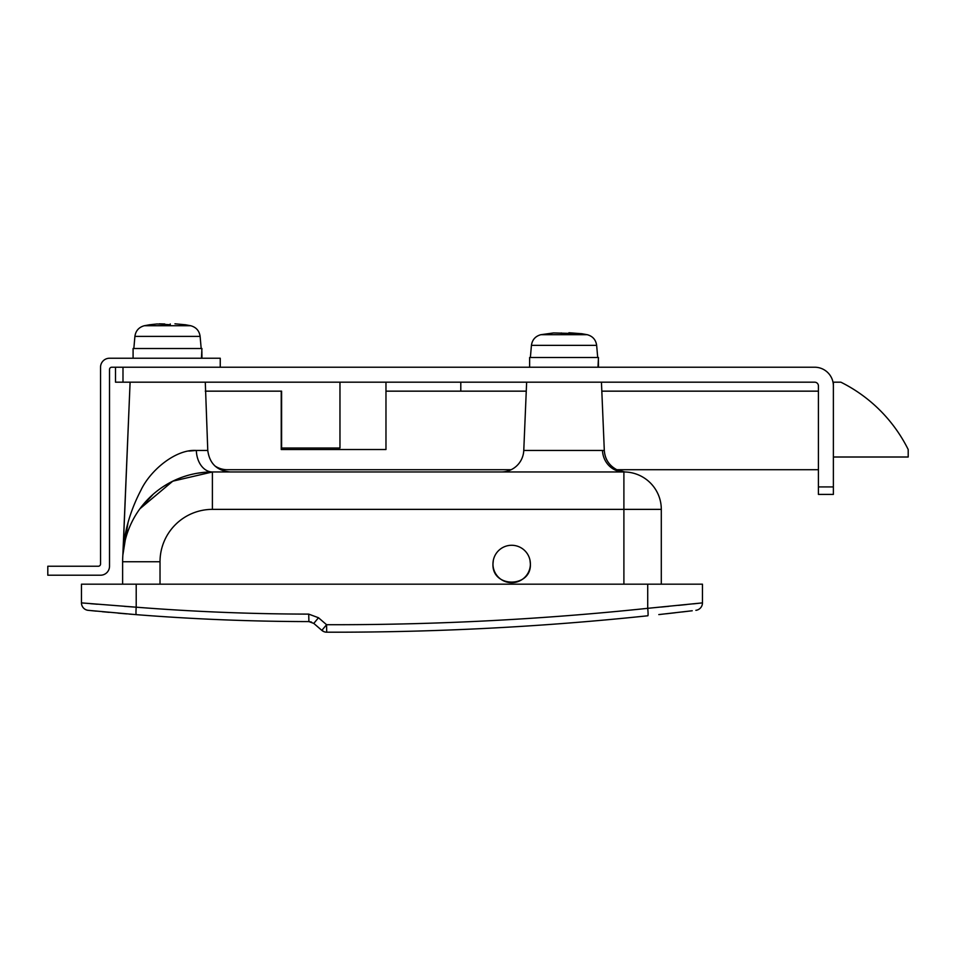 <?xml version="1.0" encoding="UTF-8"?>
<svg xmlns="http://www.w3.org/2000/svg" width="956" height="956" viewBox="0 0 956 956"><rect width="100%" height="100%" fill="white"/><g stroke="black" fill="none" stroke-linecap="round" stroke-linejoin="round"><path stroke-width="1.43" d="M526.637 382.185L523.769 450.455L602.483 450.455A22.442 21.426 -90 0 0 623.898 471.965C626.264 472.013 626.264 472.013 623.898 471.965C626.264 472.013 626.264 472.013 623.898 471.965A37.404 37.404 0 0 1 661.301 509.369L661.301 584.188M523.769 450.455A22.442 22.442 0 0 1 501.338 471.965A22.442 22.442 0 0 0 511.125 469.719L227.361 469.719A22.442 22.442 0 0 1 214.921 465.954M602.483 450.455L604.312 450.527C604.969 459.167 609.127 465.56 616.787 469.707L624.854 471.953M601.444 382.185L604.312 450.527M123.073 551.947L130.1 382.185L122.846 555.197C123.73 533.352 129.765 511.687 140.926 490.201C150.63 469.766 176.095 449.009 196.339 450.455A22.442 16.073 -90 0 0 212.399 471.965L623.898 471.965A37.404 37.404 0 0 1 661.301 509.369L212.399 509.369A52.377 52.377 0 0 0 160.022 561.746L160.022 584.188M205.289 382.185L207.775 450.455C209.531 463.588 217 470.758 230.205 471.965M530.006 560.324L530.377 563.992A18.702 18.702 0 0 0 511.663 545.279A18.702 18.702 0 0 0 492.961 563.992A18.702 18.702 0 0 1 511.663 545.279A18.702 18.702 0 0 1 530.377 563.992A18.702 18.702 0 0 1 511.663 582.694A18.702 18.702 0 0 1 492.961 563.992A18.702 18.702 0 0 0 511.663 582.694A18.702 18.702 0 0 0 530.377 563.992C531.536 588.083 491.838 588.167 492.961 563.992L493.32 560.336M122.619 584.188L122.619 561.746A89.78 89.78 0 0 1 212.399 471.965L172.773 481.179L139.911 508.771L153.307 494.144M160.022 561.746L122.619 561.746A89.78 89.78 0 0 1 212.399 471.965L209.83 472.001M205.301 472.24L197.199 473.256M188.117 475.311L183.301 476.805M178.509 478.609L169.869 482.672M169.236 483.019L163.512 486.449M136.577 607.215L136.206 607.191C193.53 611.709 251.034 614.015 308.716 614.111L318.491 617.743L313.783 623.408L321.849 630.374L313.783 623.408L308.908 621.591L311.477 622.057M132.227 614.326L129.132 614.075M126.79 613.883L118.066 613.143M317.368 626.503L315.396 624.806M318.491 617.743L326.57 624.71L326.713 632.191C434.239 632.466 541.287 626.993 647.857 615.772C541.287 626.993 434.239 632.466 326.713 632.191L328.529 632.191M638.859 609.247L647.714 608.327L647.714 584.188L702.457 584.188L702.457 602.889L647.714 608.327C541.144 619.524 434.096 624.985 326.57 624.71L321.849 630.374L324.048 631.689M88.203 610.334A7.481 7.481 0 0 1 81.463 602.889L136.206 607.191A7.481 0.633 94.5 0 0 136.254 614.648C193.626 619.177 251.177 621.496 308.908 621.591C251.177 621.496 193.626 619.177 136.254 614.648L88.203 610.334A7.481 7.481 0 0 1 81.463 602.889L81.463 584.188L647.714 584.188M692.216 610.765L658.803 614.588M666.44 613.752L675.33 612.748M681.891 611.983L687.997 611.266M642.982 616.273L636.075 616.978M91.573 610.669L96.102 611.123M102.161 611.697L109.163 612.342M313.783 623.408L308.908 621.591L308.716 614.111M698.227 603.344L693.339 603.857M686.647 604.539L678.449 605.375M668.71 606.331L660.907 607.084M136.206 584.188L136.206 607.191L124.471 606.355M97.249 604.24L90.629 603.69M326.713 632.191A7.481 7.481 0 0 1 321.849 630.374A7.481 7.481 0 0 0 326.713 632.191M647.714 608.327A7.481 0.633 84 0 1 647.857 615.772M702.457 602.889A7.481 7.481 0 0 1 695.872 610.322A7.481 7.481 0 0 0 702.457 602.889M196.303 450.455L188.822 451.077M193.757 450.527L189.073 451.029M128.032 522.574L122.846 555.197M818.42 486.927L833.381 486.927L833.381 494.407L818.42 494.407L818.42 385.925A3.74 3.74 0 0 0 814.679 382.185L115.509 382.185L115.509 367.224L122.989 367.224L122.989 382.185M833.381 457.004L908.2 457.004L908.2 449.523A149.638 149.638 0 0 0 840.862 382.185L833.381 382.185L833.381 391.159L833.381 385.925A18.702 18.702 0 0 0 814.679 367.224L122.989 367.224M833.381 460.744L833.381 457.745M833.381 486.927L833.381 385.925M220.25 367.224L220.25 358.237L109.522 358.237A8.974 8.974 0 0 0 100.547 367.224L100.547 563.992A2.247 2.247 0 0 1 98.301 566.239L47.8 566.239L47.8 575.213L100.547 575.213A8.974 8.974 0 0 0 109.522 566.239L109.522 369.458A2.247 2.247 0 0 1 111.768 367.224L115.509 367.224M460.792 382.185L460.792 391.159L385.973 391.159L385.973 449.523L281.231 449.523L281.231 391.159L205.289 391.159L281.602 391.159L281.602 448.017L339.966 448.017L339.966 382.185M526.254 391.159L385.973 391.159L385.973 382.185M530.377 357.496L531.428 345.367C532.241 339.762 535.372 336.213 540.833 334.708L587.247 334.708C592.708 336.213 595.839 339.762 596.652 345.367L531.428 345.367C532.241 339.762 535.372 336.213 540.833 334.708L553.56 332.939L581.618 333.716L568.928 332.748M598.384 367.224L598.408 360.484M529.624 367.224L529.624 357.496L598.456 357.496L597.99 367.224M561.268 332.939L561.268 333.716L564.04 333.692M174.948 323.809L185.094 324.741M149.925 324.741L157.035 323.965L170.276 324.741L170.276 323.965M201.859 358.237L201.883 351.509M133.087 358.237L133.087 348.51L201.919 348.51L201.465 358.237M159.246 323.833L164.743 323.965L164.743 324.741M616.811 469.719L818.42 469.719M818.42 391.159L601.826 391.159M196.339 450.455L207.775 450.455M623.898 584.188L623.898 471.965M212.399 471.965L212.399 509.369M133.84 348.51L134.904 336.393L200.115 336.393C199.302 330.788 196.171 327.239 190.71 325.733L185.094 324.705M149.925 324.705L144.308 325.733C138.847 327.239 135.704 330.788 134.904 336.393C135.704 330.788 138.847 327.239 144.308 325.733L190.71 325.733C196.171 327.239 199.302 330.788 200.115 336.393L201.178 348.51M597.703 357.496L596.652 345.367C595.839 339.762 592.708 336.213 587.247 334.708L581.618 333.692M598.456 367.224L598.456 363.483M201.919 358.237L201.919 354.497"/></g></svg>
